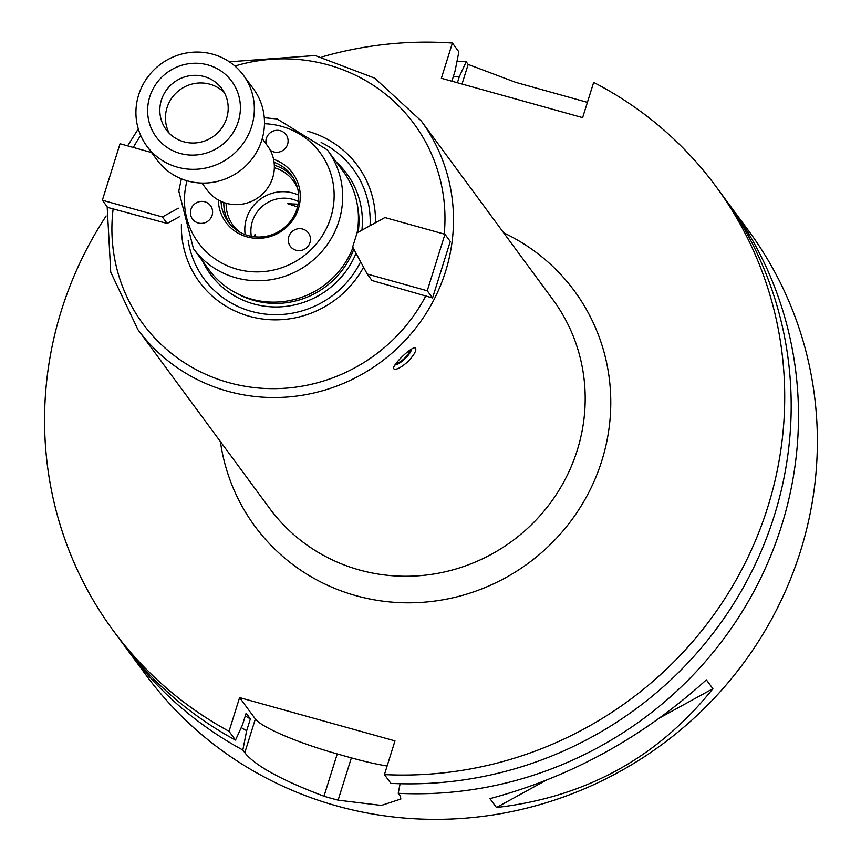 <?xml version="1.0" encoding="UTF-8"?>
<svg xmlns="http://www.w3.org/2000/svg" width="861" height="861" viewBox="0 0 861 861"><rect width="100%" height="100%" fill="white"/><g stroke="black" fill="none" stroke-linecap="round" stroke-linejoin="round"><path stroke-width="1.29" d="M178.356 208.19L162.385 216.961L167.174 223.451L107.657 207.436L102.351 200.236L120.045 143.755L151.558 152.537M179.508 216.681L167.174 223.451M162.385 216.961L102.351 200.236M188.161 240.467A92.579 89.555 -36.4 0 0 264.499 313.996A92.579 89.555 -36.4 0 0 360.63 261.776M370.079 225.7A92.579 89.555 -36.4 0 0 321.142 142.485M181.413 224.495A98.165 94.968 -36.4 0 0 253.252 317.3A98.165 94.968 -36.4 0 0 363.557 267.222M444.954 234.278L450.26 241.489L432.566 297.96L372.006 280.525L367.216 274.035L352.666 246.946L357.089 232.825L384.921 217.553L444.954 234.278L427.25 290.76L432.566 297.96M427.25 290.76L367.216 274.035M375.471 222.741A98.165 94.968 -36.4 0 0 307.883 131.302M357.078 232.857A83.194 80.482 -36.4 0 0 343.162 171.339L327.406 149.954L277.124 118.958L264.273 117.72M181.359 178.819L178.787 191.067L193.445 248.657L209.212 270.042A83.194 80.482 -36.4 0 0 286.53 301.124A83.194 80.482 -36.4 0 0 352.956 247.494M291.868 231.803A11.225 10.859 143.6 0 1 310.358 240.951A11.225 10.859 143.6 0 1 290.34 246.311A11.225 10.859 143.6 0 1 291.868 231.803M212.344 209.643A11.225 10.859 143.6 0 1 192.477 219.049A11.225 10.859 143.6 0 1 195.07 203.637A11.225 10.859 143.6 0 1 212.344 209.643M266.146 143.97A11.225 10.859 143.6 0 1 286.035 134.639A11.225 10.859 143.6 0 1 270.289 150.266M218.317 200A41.468 40.112 -36.4 0 0 253.564 238.131A41.468 40.112 -36.4 0 0 298.423 208.674A41.468 40.112 -36.4 0 0 273.561 159.296M254.167 236.764L254.974 234.526L255.965 236.926M297.508 206.909L287.746 203.702L298.1 204.197M221.04 201.377A39.305 38.024 -36.4 0 0 228.219 221.858A39.305 38.024 -36.4 0 0 265.974 236.334A39.305 38.024 -36.4 0 0 296.948 208.879A39.305 38.024 -36.4 0 0 291.502 175.224A39.305 38.024 -36.4 0 0 274.067 162.298M292.848 177.183A39.305 38.024 -36.4 0 0 274.325 165.301M223.828 202.507A39.305 38.024 -36.4 0 0 229.683 223.72M297.798 189.043A37.432 36.216 -36.4 0 0 293.3 180.821A37.432 36.216 -36.4 0 0 274.347 167.755M226.163 203.261A37.432 36.216 -36.4 0 0 233.03 225.227A37.432 36.216 -36.4 0 0 239.552 231.964M298.659 195.189A37.432 36.216 -36.4 0 0 260.334 199.182A37.432 36.216 -36.4 0 0 245.17 234.612M298.476 201.582A32.567 31.502 -36.4 0 0 264.392 204.692A32.567 31.502 -36.4 0 0 251.326 236.334M415.659 348.274C416.52 350.89 413.786 355.475 407.447 362.029C400.742 367.798 396.243 370.079 393.951 368.885C390.334 366.474 413.366 344.572 415.583 348.178L415.659 348.274M395.21 364.526A11.085 2.787 136.3 0 0 396.749 364.472A11.085 2.787 136.3 0 0 404.702 358.983A11.085 2.787 136.3 0 0 411.052 350.782A11.085 2.787 136.3 0 0 411.181 349.286M396.684 362.546A8.642 2.174 136.3 0 0 396.792 362.707A8.642 2.174 136.3 0 0 404.336 358.488A8.642 2.174 136.3 0 0 409.276 350.75A8.642 2.174 136.3 0 0 409.169 350.653M106.161 215.939A374.331 362.115 -36.4 0 0 113.286 630.661A374.331 362.115 -36.4 0 0 229.037 731.301L239.595 697.593L394.984 740.89L384.426 774.599A374.331 362.115 -36.4 0 0 736.424 579.421A374.331 362.115 -36.4 0 0 715.997 186.546A374.331 362.115 -36.4 0 0 593.659 82.408L582.628 117.634L441.359 78.276L452.402 43.05A374.331 362.115 -36.4 0 0 322.003 56.891M452.402 43.05L458.87 51.843L455.049 71.086L451.874 81.203M113.286 630.661L119.754 639.443A374.331 362.115 -36.4 0 0 235.505 740.094L229.037 731.301M245.277 715.943A344.389 333.142 -36.4 0 0 250.368 718.903L246.149 713.177L242.458 724.962L235.505 740.094M457.406 82.753L459.268 76.812A356.54 344.895 -36.4 0 0 453.349 76.511M241.241 727.599A356.54 344.895 -36.4 0 0 246.676 730.688L250.368 718.903M459.268 76.812L466.188 61.755A374.331 362.115 -36.4 0 0 457.008 61.228M466.188 61.755L468.158 64.435L515.868 82.408L587.406 102.362M400.117 783.736L398.212 793.315A374.331 362.115 -36.4 0 0 781.584 525.705A374.331 362.115 -36.4 0 0 729.784 205.252A374.331 362.115 -36.4 0 0 726.092 200.322M123.457 644.372A374.331 362.115 -36.4 0 0 127.073 649.366L145.929 674.959A374.331 362.115 -36.4 0 0 505.461 812.795A374.331 362.115 -36.4 0 0 800.45 551.298A374.331 362.115 -36.4 0 0 748.65 230.845L729.784 205.252M398.212 793.315L400.182 795.984L400.871 799.03L381.38 805.422L338.115 800.16A374.331 362.115 143.6 0 1 323.994 796.231C281.45 780.152 255.05 765.644 244.793 752.686L242.824 750.017L246.676 730.688M127.073 649.366A374.331 362.115 -36.4 0 0 242.824 750.017M489.941 798.642C570.639 777.074 642.769 737.468 706.354 679.846L712.886 688.703C657.653 757.669 585.523 797.275 496.474 807.51L489.941 798.642M712.886 688.703L660.053 717.708M545.616 780.529L496.474 807.51M387.127 765.989A74.864 11.451 17.4 0 1 351.374 757.874L337.243 753.935A74.864 11.451 17.4 0 1 255.362 718.978L239.595 697.593M384.426 774.599L390.894 783.392A374.331 362.115 -36.4 0 0 742.892 588.214A374.331 362.115 -36.4 0 0 722.476 195.329L715.997 186.546M146.919 146.23L157.046 159.974A59.893 57.935 -36.4 0 0 214.572 182.037A59.893 57.935 -36.4 0 0 261.776 140.192A59.893 57.935 -36.4 0 0 253.489 88.92L243.351 75.176A59.893 57.935 -36.4 0 0 160.77 64.058A59.893 57.935 -36.4 0 0 146.919 146.23A59.893 57.935 -36.4 0 0 204.444 168.282A59.893 57.935 -36.4 0 0 251.638 126.449A59.893 57.935 -36.4 0 0 243.351 75.176M238.282 121.509A46.925 45.396 -36.4 0 0 183.888 64.683A46.925 45.396 -36.4 0 0 159.866 141.333A46.925 45.396 -36.4 0 0 238.282 121.509M226.637 118.258A34.58 33.45 -36.4 0 0 221.847 88.661A34.58 33.45 -36.4 0 0 174.17 82.247A34.58 33.45 -36.4 0 0 166.173 129.688A34.58 33.45 -36.4 0 0 199.386 142.42A34.58 33.45 -36.4 0 0 226.637 118.258M224.377 92.687A34.58 33.45 -36.4 0 0 179.798 89.878A34.58 33.45 -36.4 0 0 169.262 133.294M201.958 183.07L207.21 190.195A37.432 36.216 -36.4 0 0 243.168 203.982A37.432 36.216 -36.4 0 0 272.668 177.829A37.432 36.216 -36.4 0 0 267.48 145.778L262.228 138.653M361.921 230.178A84.69 81.924 -36.4 0 0 336.543 162.352M202.583 261.055A84.69 81.924 -36.4 0 0 280.309 306.86A84.69 81.924 -36.4 0 0 356.056 253.252M107.184 206.801L110.735 272.141L137.921 329.645A175.935 170.187 -36.4 0 0 433.664 300.285A175.935 170.187 -36.4 0 0 445.546 271.527A175.935 170.187 -36.4 0 0 421.201 120.906L374.675 78.125L315.126 55.535L229.36 61.798M113.2 208.416A168.455 162.955 -36.4 0 0 228.66 382.596A168.455 162.955 -36.4 0 0 425.98 295.56M444.233 234.084A168.455 162.955 -36.4 0 0 234.892 66.028M140.687 135.446A168.455 162.955 -36.4 0 0 133.315 147.446M358.165 232.233A81.698 79.029 -36.4 0 0 357.358 205.015M237.162 293.579A81.698 79.029 -36.4 0 0 353.839 249.13M193.445 248.657A83.194 80.482 -36.4 0 0 273.357 279.298A83.194 80.482 -36.4 0 0 338.911 221.18A83.194 80.482 -36.4 0 0 327.406 149.954M187.031 180.778A75.714 73.239 -36.4 0 0 238.368 269.558A75.714 73.239 -36.4 0 0 330.721 217.682A75.714 73.239 -36.4 0 0 264.467 123.715M137.921 329.645L269.622 508.377A175.935 170.187 -36.4 0 0 438.604 573.168A175.935 170.187 -36.4 0 0 577.247 450.26A175.935 170.187 -36.4 0 0 552.902 299.65L421.201 120.906M220.384 441.564A198.396 191.917 -36.4 0 0 398.503 602.571A198.396 191.917 -36.4 0 0 601.817 460.753A198.396 191.917 -36.4 0 0 503.663 232.825M351.374 757.874L338.115 800.16M337.243 753.935L323.994 796.231M255.362 718.978L244.793 752.686M462.013 84.034L468.158 64.435M138.287 128.902L127.611 145.853M411.052 350.782L411.698 348.974M396.749 364.472L394.855 365.064"/></g></svg>

